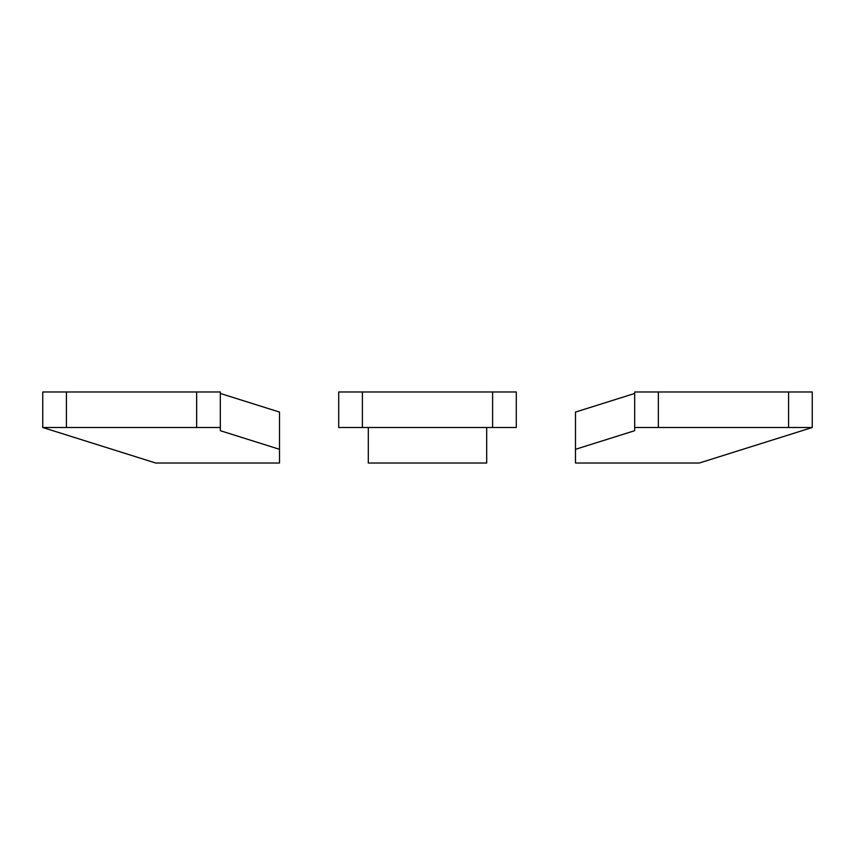 <?xml version="1.0" encoding="UTF-8"?>
<svg xmlns="http://www.w3.org/2000/svg" width="855" height="855" viewBox="0 0 855 855"><rect width="100%" height="100%" fill="white"/><g stroke="black" fill="none" stroke-linecap="round" stroke-linejoin="round"><path stroke-width="1.28" d="M634.677 393.46L575.479 412.078L575.479 463.015L699.315 463.015L812.25 427.5L634.677 427.5L634.677 391.985L658.35 391.985L658.35 427.5M812.25 427.5L812.25 391.985L658.35 391.985M788.577 391.985L788.577 427.5M575.479 449.313L634.677 430.696L634.677 427.5M492.608 391.985L516.292 391.985L516.292 427.5L338.708 427.5L338.708 391.985L492.608 391.985L492.608 427.5M362.392 391.985L362.392 427.5M368.302 427.5L368.302 463.015L486.698 463.015L486.698 427.5M220.323 393.46L279.521 412.078L279.521 463.015L155.685 463.015L42.75 427.5L66.423 427.5L66.423 391.985L42.75 391.985L42.75 427.5M196.65 391.985L196.65 427.5L220.323 427.5L220.323 391.985L66.423 391.985M196.65 427.5L66.423 427.5M279.521 449.313L220.323 430.696L220.323 427.5"/></g></svg>
